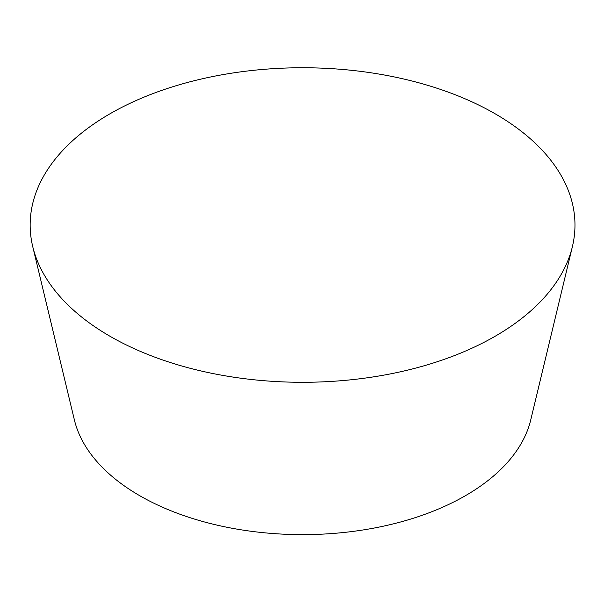 <?xml version="1.0" encoding="UTF-8"?>
<svg xmlns="http://www.w3.org/2000/svg" width="604" height="604" viewBox="0 0 604 604"><rect width="100%" height="100%" fill="white"/><g stroke="black" fill="none" stroke-linecap="round" stroke-linejoin="round"><path stroke-width="0.91" d="M495.189 113.816A272.412 157.274 0 0 0 181.23 84.213A272.412 157.274 0 0 0 32.744 246.643A272.412 157.274 0 0 0 109.943 336.232A272.412 157.274 0 0 0 389.225 374.125A272.412 157.274 0 0 0 572.388 246.643A272.412 157.274 0 0 0 495.189 113.816M32.744 246.643L74.383 419.908A230.366 133.001 0 0 0 139.675 495.673A230.366 133.001 0 0 0 375.854 527.722A230.366 133.001 0 0 0 530.742 419.908L572.388 246.643"/></g></svg>
